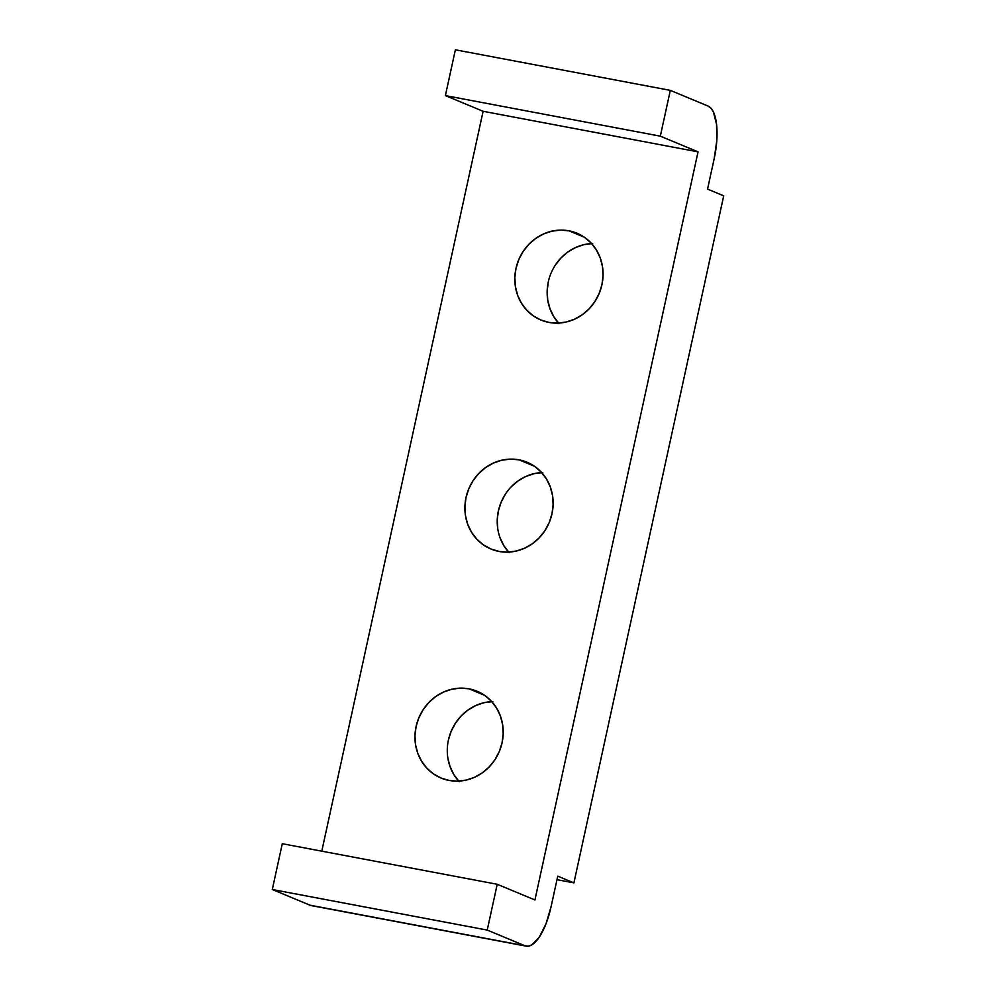 <?xml version="1.0" encoding="UTF-8"?>
<svg xmlns="http://www.w3.org/2000/svg" width="996" height="996" viewBox="0 0 996 996"><rect width="100%" height="100%" fill="white"/><g stroke="black" fill="none" stroke-linecap="round" stroke-linejoin="round"><path stroke-width="1.49" d="M469.066 688.846A46.999 43.612 112.6 0 1 477.134 691.249A46.999 43.612 112.6 0 1 500.913 747.137A46.999 43.612 112.6 0 1 449.096 780.441L457.674 781.15L466.302 780.067L474.656 777.229L482.413 772.772L489.273 766.833L494.975 759.662L499.295 751.532L502.071 742.755L503.192 733.666L502.619 724.615L500.378 715.937L496.543 707.994L491.265 701.072L484.766 695.432L477.258 691.299L469.066 688.846L460.488 688.136L451.86 689.22L443.506 692.058L435.75 696.515L428.89 702.454L423.188 709.625L418.868 717.755L416.091 726.532L414.971 735.621L415.544 744.672L417.797 753.35L421.619 761.293L426.898 768.215L433.409 773.855L440.904 777.988L449.096 780.441A46.999 43.612 112.6 0 1 441.029 778.038A46.999 43.612 112.6 0 1 417.262 722.15A46.999 43.612 112.6 0 1 469.066 688.846L484.529 695.27L469.066 688.846M519.003 459.828A46.999 43.612 112.6 0 1 527.071 462.231A46.999 43.612 112.6 0 1 550.838 518.119A46.999 43.612 112.6 0 1 499.033 551.435L507.611 552.133L516.239 551.049L524.593 548.223L532.35 543.754L539.21 537.815L544.912 530.656L549.232 522.527L552.008 513.737L553.129 504.648L552.556 495.597L550.302 486.932L546.48 478.976L541.202 472.054L534.69 466.414L527.195 462.293L519.003 459.828L510.425 459.119L501.797 460.214L493.443 463.04L485.687 467.51L478.827 473.436L473.125 480.607L468.805 488.737L466.028 497.514L464.908 506.603L465.481 515.667L467.722 524.332L471.556 532.275L476.835 539.21L483.334 544.837L490.829 548.97L499.033 551.435A46.999 43.612 112.6 0 1 490.966 549.02A46.999 43.612 112.6 0 1 467.186 493.132A46.999 43.612 112.6 0 1 519.003 459.828L534.466 466.253L519.003 459.828M568.94 230.811A46.999 43.612 112.6 0 1 576.995 233.226A46.999 43.612 112.6 0 1 600.775 289.101A46.999 43.612 112.6 0 1 548.958 322.418L557.536 323.115L566.176 322.032L574.53 319.206L582.287 314.736L589.146 308.81L594.849 301.639L599.156 293.509L601.933 284.731L603.053 275.631L602.48 266.579L600.239 257.914L596.405 249.959L591.138 243.036L584.627 237.409L577.132 233.276L568.94 230.811L560.362 230.113L551.722 231.197L543.368 234.023L535.611 238.492L528.752 244.418L523.062 251.59L518.742 259.719L515.965 268.509L514.845 277.598L515.418 286.649L517.659 295.314L521.493 303.27L526.76 310.192L533.271 315.832L540.766 319.953L548.958 322.418A46.999 43.612 112.6 0 1 540.903 320.015A46.999 43.612 112.6 0 1 517.123 264.127A46.999 43.612 112.6 0 1 568.94 230.811L584.391 237.247L568.94 230.811M526.212 946.15A46.999 17.181 -79.3 0 0 551.087 906.684L557.748 876.156L573.908 882.879L556.976 879.68L573.908 882.879L723.706 195.839L707.546 189.116L714.207 158.576A46.999 17.181 -79.3 0 0 708.032 106.049L670.308 90.362L455.371 49.8L445.386 95.604L455.371 49.8L670.308 90.362L660.323 136.166L445.386 95.604L483.11 111.291L445.386 95.604L660.323 136.166L698.047 151.853L483.11 111.291L321.783 851.169L483.11 111.291L698.047 151.853L534.927 899.961L497.216 884.274L487.231 930.077L272.294 889.515L282.279 843.712L497.216 884.274L487.231 930.077L524.942 945.764L310.005 905.202A46.999 17.181 100.7 0 0 311.275 905.588L526.212 946.15A46.999 17.181 -79.3 0 1 524.942 945.764L310.005 905.202L272.294 889.515L487.231 930.077L524.942 945.764L528.291 946.2L531.889 944.855L539.297 937.112L546.045 923.703L551.087 906.684L557.748 876.156L573.908 882.879L723.706 195.839L707.546 189.116L714.207 158.576L716.796 140.536L716.535 124.226L713.46 112.112L710.995 108.24L708.032 106.049L670.308 90.362L660.323 136.166L698.047 151.853L534.927 899.961L497.216 884.274L282.279 843.712L272.294 889.515L310.005 905.202L313.354 905.638M459.231 781.673L453.952 774.739L450.117 766.796L447.876 758.13M448.424 739.978L451.2 731.201L455.521 723.071L461.21 715.9L468.07 709.974L475.827 705.504L484.18 702.666L492.821 701.582M509.155 552.656L503.889 545.733L500.054 537.778M497.801 529.113L497.228 520.061L498.361 510.96L501.125 502.183L505.445 494.053M511.147 486.882L518.007 480.956L525.764 476.486L534.117 473.66L542.758 472.577M559.092 323.638L553.813 316.716L549.991 308.76L547.738 300.095L547.165 291.044L548.286 281.955M555.382 265.036L561.084 257.877L567.944 251.938L575.7 247.469L584.054 244.643L592.682 243.559M591.649 243.597A46.999 43.612 -67.4 0 0 551 273.315A46.999 43.612 -67.4 0 0 558.582 323.09M541.712 472.602A46.999 43.612 -67.4 0 0 501.075 502.32A46.999 43.612 -67.4 0 0 508.645 552.095M491.775 701.62A46.999 43.612 -67.4 0 0 451.138 731.338A46.999 43.612 -67.4 0 0 458.708 781.113"/></g></svg>
